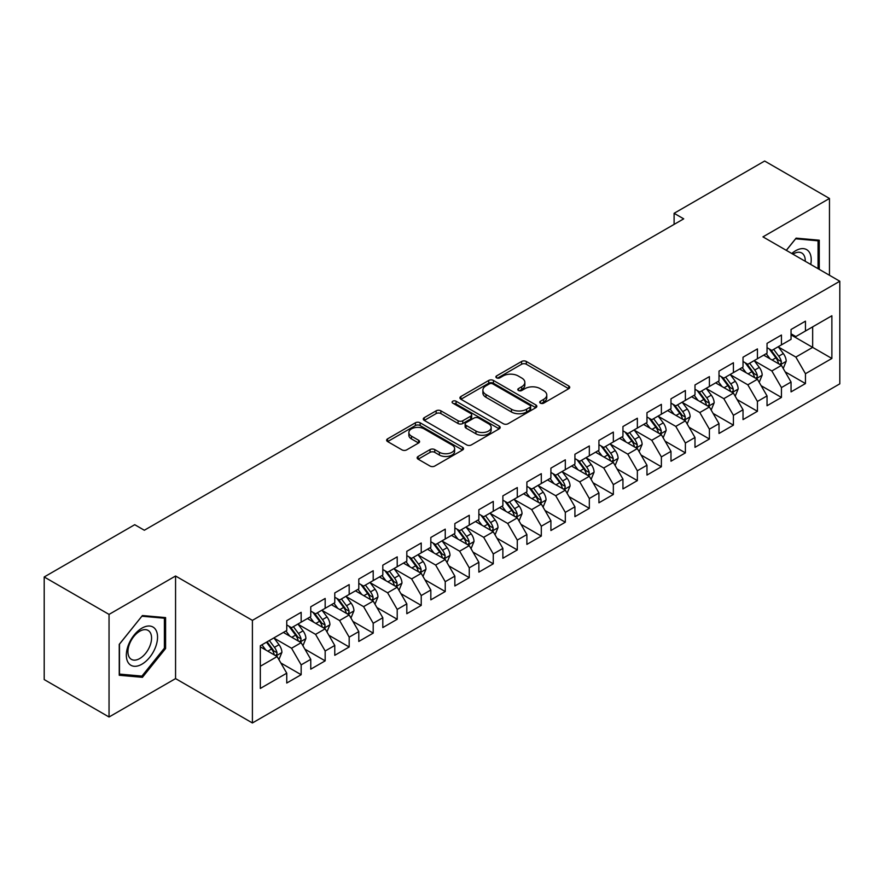 <?xml version="1.0" encoding="UTF-8"?>
<svg xmlns="http://www.w3.org/2000/svg" width="884" height="884" viewBox="0 0 884 884"><rect width="100%" height="100%" fill="white"/><g stroke="black" fill="none" stroke-linecap="round" stroke-linejoin="round"><path stroke-width="1.33" d="M540.411 403.148A2.332 1.348 0 0 0 543.704 403.148L568.755 388.695A3.337 1.923 0 0 0 569.727 387.325A3.337 1.923 0 0 0 568.755 385.965L526.323 361.468A3.337 1.923 0 0 0 521.604 361.468L496.565 375.932A2.332 1.348 0 0 0 495.88 376.882A2.332 1.348 0 0 0 496.565 377.833A2.332 1.348 0 0 0 499.858 377.833L503.106 375.965A10.663 6.155 0 0 1 518.19 375.965L521.726 378.009A10.663 6.155 0 0 1 524.853 382.363A10.663 6.155 0 0 1 521.726 386.717L518.488 388.584A2.332 1.348 0 0 0 517.803 389.546A2.332 1.348 0 0 0 518.488 390.496A2.332 1.348 0 0 0 521.781 390.496L525.03 388.617A10.663 6.155 0 0 1 540.113 388.617L543.649 390.662A10.663 6.155 0 0 1 546.776 395.015A10.663 6.155 0 0 1 543.649 399.369L540.411 401.248A2.332 1.348 0 0 0 539.726 402.198A2.332 1.348 0 0 0 540.411 403.148L540.411 401.248M418.132 456.464A3.337 1.923 0 0 0 417.149 457.824A3.337 1.923 0 0 0 418.132 459.183L430.033 466.056A3.337 1.923 0 0 0 434.751 466.056L462.564 450A3.337 1.923 0 0 0 463.536 448.641A3.337 1.923 0 0 0 462.564 447.282L420.132 422.784A3.337 1.923 0 0 0 415.414 422.784L387.601 438.84A3.337 1.923 0 0 0 386.628 440.199A3.337 1.923 0 0 0 387.601 441.558L401.977 449.868A3.337 1.923 0 0 0 406.695 449.868L418.596 442.994A3.337 1.923 0 0 0 419.58 441.624A3.337 1.923 0 0 0 418.596 440.265L411.469 436.155A8.917 5.149 0 0 1 408.861 432.508A8.917 5.149 0 0 1 414.364 427.757A8.917 5.149 0 0 1 424.077 428.873L452.011 444.995A8.917 5.149 0 0 1 454.619 448.641A8.917 5.149 0 0 1 449.116 453.393A8.917 5.149 0 0 1 439.403 452.276L434.751 449.591A3.337 1.923 0 0 0 430.033 449.591L418.132 456.464L418.132 459.183M109.041 614.402L109.041 717.001L175.562 678.603L175.562 576.003L109.041 614.402L44.2 576.976L134.733 524.698L144.335 530.245L683.708 218.845L674.105 213.298L674.105 224.392M175.562 576.003L252.404 620.369L839.8 281.234L839.8 383.844L252.404 722.968L252.404 620.369M829.468 275.278L829.468 198.469L762.958 236.868L839.8 281.234M829.468 198.469L764.638 161.032L674.105 213.298M503.339 423.734A3.337 1.923 0 0 0 508.057 423.734L535.87 407.679A3.337 1.923 0 0 0 536.842 406.308A3.337 1.923 0 0 0 535.87 404.949L493.438 380.452A3.337 1.923 0 0 0 488.73 380.452L460.907 396.518A3.337 1.923 0 0 0 459.934 397.877A3.337 1.923 0 0 0 460.907 399.236L503.339 423.734M453.713 403.656A2.332 1.348 0 0 1 456.078 403.988L456.078 401.214L499.217 426.11A3.337 1.923 0 0 1 500.189 427.48A3.337 1.923 0 0 1 499.217 428.839L471.404 444.895A3.337 1.923 0 0 1 466.686 444.895L424.254 420.397L424.254 417.679A3.337 1.923 0 0 0 423.281 419.038A3.337 1.923 0 0 0 424.254 420.397M424.254 417.679L436.166 410.806A3.337 1.923 0 0 1 440.873 410.806L458.078 420.74A3.337 1.923 0 0 0 462.796 420.74L470.697 416.176A3.337 1.923 0 0 0 471.669 414.817A3.337 1.923 0 0 0 470.697 413.458L452.774 403.115A2.332 1.348 0 0 1 452.1 402.165A2.332 1.348 0 0 1 453.536 400.916A2.332 1.348 0 0 1 456.078 401.214M791.047 334.892L812.661 347.379L812.661 326.859L831.877 315.765L805.457 331.014L805.457 321.168L791.047 329.489L791.047 339.334L781.445 344.882L781.445 335.036L767.036 343.357L767.036 353.202L757.433 358.738L757.433 348.904L743.024 357.213L743.024 367.059L733.411 372.606L733.411 362.76L719.012 371.081L719.012 380.927L709.399 386.474L709.399 376.628L694.99 384.949L694.99 394.794L685.387 400.341L685.387 390.496L670.978 398.817L670.978 408.651L661.376 414.198L661.376 404.353L646.966 412.673L646.966 422.519L637.353 428.066L637.353 418.22L622.944 426.541L622.944 436.387L613.341 441.934L613.341 432.088L598.932 440.409L598.932 450.254L589.33 455.79L589.33 445.956L574.92 454.266L574.92 464.111L565.318 469.658L565.318 459.813L550.909 468.133L550.909 477.979L541.295 483.526L541.295 473.68L526.886 482.001L526.886 491.847L517.284 497.394L517.284 487.548L502.874 495.869L502.874 505.703L493.272 511.25L493.272 501.405L478.863 509.725L478.863 519.571L469.26 525.118L469.26 515.273L454.851 523.593L454.851 533.439L445.238 538.986L445.238 529.14L430.828 537.461L430.828 547.307L421.226 552.843L421.226 543.008L406.817 551.318L406.817 561.163L397.214 566.71L397.214 556.865L382.805 565.185L382.805 575.031L373.203 580.578L373.203 570.732L358.793 579.053L358.793 588.899L349.18 594.446L349.18 584.6L334.771 592.921L334.771 602.755L325.168 608.303L325.168 598.457L310.759 606.778L310.759 616.623L301.157 622.17L301.157 612.325L286.748 620.645L286.748 630.491L260.327 645.74L260.327 688.448L286.748 673.188L277.145 656.558L260.327 646.845M831.877 315.765L831.877 358.462L805.457 373.722L795.854 357.081L778.439 347.025M785.169 371.844L805.457 383.557L805.457 373.722M805.457 383.557L791.047 391.877L791.047 382.032L781.445 387.579L771.842 370.948L754.428 360.893M761.157 385.711L781.445 397.424L781.445 387.579M781.445 397.424L767.036 405.745L767.036 395.899L757.433 401.447L747.82 384.805L730.416 374.761M737.134 399.579L757.433 411.292L757.433 401.447M757.433 411.292L743.024 419.613L743.024 409.767L733.411 415.314L723.808 398.673L706.404 388.617M713.123 413.436L733.411 425.16L733.411 415.314M733.411 425.16L719.012 433.469L719.012 423.635L709.399 429.171L699.796 412.541L682.382 402.485M689.111 427.303L709.399 439.017L709.399 429.171M709.399 439.017L694.99 447.337L694.99 437.492L685.387 443.039L675.785 426.397L658.37 416.353M665.099 441.171L685.387 452.884L685.387 443.039M685.387 452.884L670.978 461.205L670.978 451.359L661.376 456.906L651.762 440.265L634.358 430.21M641.077 455.028L661.376 466.752L661.376 456.906M661.376 466.752L646.966 475.073L646.966 465.227L637.353 470.774L627.75 454.133L610.347 444.077M617.065 468.896L637.353 480.609L637.353 470.774M637.353 480.609L622.944 488.929L622.944 479.084L613.341 484.631L603.739 468.001L586.324 457.945M593.053 482.763L613.341 494.476L613.341 484.631M613.341 494.476L598.932 502.797L598.932 492.952L589.33 498.499L579.727 481.857L562.312 471.813M569.042 496.631L589.33 508.344L589.33 498.499M589.33 508.344L574.92 516.665L574.92 506.819L565.318 512.366L555.704 495.725L538.301 485.67M545.019 510.488L565.318 522.212L565.318 512.366M565.318 522.212L550.909 530.522L550.909 520.687L541.295 526.223L531.693 509.593L514.278 499.537M521.007 524.356L541.295 536.069L541.295 526.223M541.295 536.069L526.886 544.389L526.886 534.544L517.284 540.091L507.681 523.45L490.266 513.405M496.996 538.223L517.284 549.936L517.284 540.091M517.284 549.936L502.874 558.257L502.874 548.412L493.272 553.959L483.67 537.317L466.255 527.273M472.984 552.091L493.272 563.804L493.272 553.959M493.272 563.804L478.863 572.125L478.863 562.279L469.26 567.826L459.647 551.185L442.243 541.13M448.962 565.948L469.26 577.661L469.26 567.826M469.26 577.661L454.851 585.981L454.851 576.136L445.238 581.683L435.635 565.053L418.22 554.997M424.95 579.816L445.238 591.529L445.238 581.683M445.238 591.529L430.828 599.849L430.828 590.004L421.226 595.551L411.624 578.909L394.209 568.865M400.938 593.683L421.226 605.396L421.226 595.551M421.226 605.396L406.817 613.717L406.817 603.871L397.214 609.419L387.612 592.777L370.197 582.722M376.916 607.54L397.214 619.264L397.214 609.419M397.214 619.264L382.805 627.574L382.805 617.739L373.203 623.275L363.589 606.645L346.185 596.589M352.904 621.408L373.203 633.121L373.203 623.275M373.203 633.121L358.793 641.441L358.793 631.596L349.18 637.143L339.578 620.513L322.163 610.457M328.892 635.276L349.18 646.989L349.18 637.143M349.18 646.989L334.771 655.309L334.771 645.464L325.168 651.011L315.566 634.369L298.151 624.325M304.881 649.143L325.168 660.856L325.168 651.011M325.168 660.856L310.759 669.177L310.759 659.331L301.157 664.879L291.554 648.237L274.139 638.182M280.858 663L301.157 674.713L301.157 664.879M301.157 674.713L286.748 683.034L286.748 673.188M286.748 624.944L291.554 627.717L301.157 622.17M260.327 666.26L277.145 656.558M310.759 611.076L315.566 613.85L325.168 608.303M291.554 648.237L301.157 642.69L283.388 632.436M310.759 659.331L301.157 642.69M334.771 597.219L339.578 599.993L349.18 594.446M315.566 634.369L325.168 628.822L307.4 618.568M334.771 645.464L325.168 628.822M358.793 583.352L363.589 586.125L373.203 580.578M339.578 620.513L349.18 614.966L331.412 604.7M358.793 631.596L349.18 614.966M382.805 569.484L387.612 572.257L397.214 566.71M363.589 606.645L373.203 601.098L355.423 590.832M382.805 617.739L373.203 601.098M406.817 555.616L411.624 558.39L421.226 552.843M387.612 592.777L397.214 587.23L379.446 576.976M406.817 603.871L397.214 587.23M430.828 541.759L435.635 544.533L445.238 538.986M411.624 578.909L421.226 573.362L403.458 563.108M430.828 590.004L421.226 573.362M454.851 527.892L459.647 530.665L469.26 525.118M435.635 565.053L445.238 559.506L427.469 549.24M454.851 576.136L445.238 559.506M478.863 514.024L483.67 516.797L493.272 511.25M459.647 551.185L469.26 545.638L451.481 535.384M478.863 562.279L469.26 545.638M502.874 500.167L507.681 502.93L517.284 497.394M483.67 537.317L493.272 531.77L475.504 521.516M502.874 548.412L493.272 531.77M526.886 486.299L531.693 489.073L541.295 483.526M507.681 523.45L517.284 517.913L499.515 507.648M526.886 534.544L517.284 517.913M550.909 472.432L555.704 475.205L565.318 469.658M531.693 509.593L541.295 504.046L523.527 493.78M550.909 520.687L541.295 504.046M574.92 458.564L579.727 461.337L589.33 455.79M555.704 495.725L565.318 490.178L547.539 479.924M574.92 506.819L565.318 490.178M598.932 444.707L603.739 447.481L613.341 441.934M579.727 481.857L589.33 476.31L571.561 466.056M598.932 492.952L589.33 476.31M622.944 430.839L627.75 433.613L637.353 428.066M603.739 468.001L613.341 462.454L595.573 452.188M622.944 479.084L613.341 462.454M646.966 416.972L651.762 419.745L661.376 414.198M627.75 454.133L637.353 448.586L619.585 438.32M646.966 465.227L637.353 448.586M670.978 403.115L675.785 405.878L685.387 400.341M651.762 440.265L661.376 434.718L643.596 424.464M670.978 451.359L661.376 434.718M694.99 389.247L699.796 392.021L709.399 386.474M675.785 426.397L685.387 420.861L667.619 410.596M694.99 437.492L685.387 420.861M719.012 375.38L723.808 378.153L733.411 372.606M699.796 412.541L709.399 406.994L691.631 396.728M719.012 423.635L709.399 406.994M743.024 361.512L747.82 364.285L757.433 358.738M723.808 398.673L733.411 393.126L715.642 382.871M743.024 409.767L733.411 393.126M767.036 347.655L771.842 350.429L781.445 344.882M747.82 384.805L757.433 379.258L739.654 369.004M767.036 395.899L757.433 379.258M791.047 333.787L795.854 336.561L805.457 331.014M771.842 370.948L781.445 365.401L763.677 355.136M791.047 382.032L781.445 365.401M44.2 576.976L44.2 679.575L109.041 717.001M175.562 678.603L252.404 722.968M795.854 357.081L812.661 347.379L831.877 358.462M819.269 269.388L819.269 240.205L796.097 238.139L786.285 250.338M165.595 648.502L165.595 617.607L142.423 615.54L119.241 644.359L119.241 675.265L142.423 677.332L165.595 648.502L164.391 647.806M541.339 403.48L543.649 402.143A10.663 6.155 0 0 0 546.776 397.789L546.776 395.015M524.853 382.363L524.853 385.137A10.663 6.155 0 0 1 521.726 389.49L519.416 390.827M568.71 388.717L526.323 364.241A3.337 1.923 0 0 0 521.604 364.241L497.493 378.164M535.826 407.701L493.438 383.225A3.337 1.923 0 0 0 488.73 383.225L460.951 399.259M529.98 407.27A2.332 1.348 0 0 0 530.665 406.308A2.332 1.348 0 0 0 529.98 405.358L492.731 383.855A2.332 1.348 0 0 0 489.438 383.855L486.012 385.833A10.663 6.155 0 0 0 482.885 390.187A10.663 6.155 0 0 0 486.012 394.54L511.471 409.237A10.663 6.155 0 0 0 526.555 409.237L529.98 407.27L529.98 410.043A2.332 1.348 0 0 0 530.665 409.082L530.665 406.308M482.885 390.187L482.885 392.96A10.663 6.155 0 0 0 486.012 397.314L486.012 394.54M529.98 410.043L526.555 412.01A10.663 6.155 0 0 1 511.471 412.01L486.012 397.314M424.298 420.419L436.166 413.579L436.166 410.806M471.669 414.817L471.669 417.591A3.337 1.923 0 0 1 470.697 418.95L462.796 423.513A3.337 1.923 0 0 1 458.078 423.513L440.873 413.579A3.337 1.923 0 0 0 436.166 413.579M456.078 403.988L499.173 428.862M475.935 431.049A8.917 5.149 0 0 0 485.659 432.166A8.917 5.149 0 0 0 491.161 427.403A8.917 5.149 0 0 0 488.554 423.767L478.708 418.088A3.337 1.923 0 0 0 473.99 418.088L466.1 422.64A3.337 1.923 0 0 0 465.117 424.011A3.337 1.923 0 0 0 466.1 425.37L475.935 431.049L475.935 433.823A8.917 5.149 0 0 0 485.659 434.939A8.917 5.149 0 0 0 491.161 430.177L491.161 427.403M465.117 424.011L465.117 426.773A3.337 1.923 0 0 0 466.1 428.143L466.1 425.37M475.935 433.823L466.1 428.143M454.619 448.641L454.619 451.415A8.917 5.149 0 0 1 449.116 456.166A8.917 5.149 0 0 1 439.403 455.05L434.751 452.365A3.337 1.923 0 0 0 430.033 452.365L418.176 459.205M408.861 432.508L408.861 435.282A8.917 5.149 0 0 0 411.469 438.928L411.469 436.155M418.596 440.265L418.596 442.994L411.469 438.928M462.52 450.022L420.132 425.558A3.337 1.923 0 0 0 415.414 425.558L387.645 441.591M139.97 675.917L142.423 677.332M783.224 368.473L786.196 361.213A8.995 5.194 -120 0 0 783.323 353.545L778.229 346.738M770.097 358.849L766.218 353.666M764.406 355.556L763.964 354.97M779.743 364.418L781.147 363.169L781.346 361.589A8.995 5.194 -120 0 0 778.76 356.186L773.666 349.368M770.749 349.799L777.047 358.208A4.586 2.652 60 0 1 777.887 359.6L781.346 361.589M769.168 348.882L775.887 357.843A8.995 5.194 60 0 1 778.461 363.258L778.638 363.777M759.212 382.341L762.185 375.07A8.995 5.194 -120 0 0 759.312 367.412L754.207 360.606M746.085 372.705L742.206 367.534M740.394 369.424L739.952 368.838M755.732 378.286L757.124 377.026L757.323 375.457A8.995 5.194 -120 0 0 754.748 370.042L749.643 363.236M746.737 363.656L753.035 372.076A4.586 2.652 60 0 1 753.875 373.468L757.323 375.457M745.157 362.749L751.864 371.711A8.995 5.194 60 0 1 754.439 377.125L754.627 377.645M735.19 396.209L738.173 388.938A8.995 5.194 -120 0 0 735.3 381.28L730.195 374.462M722.062 386.573L718.184 381.402M716.371 383.291L715.929 382.695M731.72 392.153L733.112 390.894L733.311 389.325A8.995 5.194 -120 0 0 730.736 383.91L725.631 377.103M722.725 377.523L729.024 385.932A4.586 2.652 60 0 1 729.852 387.325L733.311 389.325M721.134 376.606L727.852 385.579A8.995 5.194 60 0 1 730.427 390.982L730.615 391.513M810.739 264.46A22.078 12.741 120 0 0 809.136 251.94A22.078 12.741 120 0 0 791.777 253.509M805.236 261.277A16.719 9.647 120 0 0 803.655 254.769A16.719 9.647 120 0 0 801.777 253.023A16.719 9.647 120 0 0 792.904 254.161M795.567 238.79L818.065 240.824L818.065 268.692M816.584 239.973L818.065 240.824M786.329 250.371L795.611 238.824M128.423 662.978A22.078 12.741 120 0 0 149.739 657.265A22.078 12.741 120 0 0 155.462 629.342A22.078 12.741 120 0 0 134.136 635.055A22.078 12.741 120 0 0 128.423 662.978M129.517 657.63A16.719 9.647 120 0 0 131.396 659.365A16.719 9.647 120 0 0 146.943 651.563A16.719 9.647 120 0 0 149.982 632.159A16.719 9.647 120 0 0 148.103 630.414A16.719 9.647 120 0 0 132.556 638.215A16.719 9.647 120 0 0 129.517 657.63M141.937 616.214L164.391 618.225L164.391 648.16L141.937 676.094L119.484 674.094L119.484 644.149L141.893 616.192M162.899 617.364L164.391 618.225M711.178 410.066L714.15 402.806A8.995 5.194 -120 0 0 711.288 395.137L706.183 388.33M698.051 400.441L694.172 395.258M692.36 397.159L691.918 396.562M707.708 406.01L709.101 404.762L709.299 403.192A8.995 5.194 -120 0 0 706.725 397.778L701.62 390.96M698.703 391.391L705.012 399.8A4.586 2.652 60 0 1 705.841 401.192L709.299 403.192M697.122 390.474L703.841 399.435A8.995 5.194 60 0 1 706.415 404.85L706.592 405.369M687.166 423.933L690.139 416.673A8.995 5.194 -120 0 0 687.266 409.005L682.172 402.198M674.039 414.309L670.16 409.126M668.348 411.016L667.906 410.43M683.686 419.878L685.089 418.618L685.277 417.049A8.995 5.194 -120 0 0 682.702 411.635L677.608 404.828M674.691 405.259L680.989 413.668A4.586 2.652 60 0 1 681.829 415.06L685.277 417.049M673.111 404.342L679.829 413.303A8.995 5.194 60 0 1 682.404 418.718L682.581 419.237M663.155 437.801L666.127 430.53A8.995 5.194 -120 0 0 663.254 422.872L658.149 416.055M650.027 428.165L646.149 422.994M644.337 424.884L643.895 424.298M659.674 433.746L661.066 432.486L661.265 430.917A8.995 5.194 -120 0 0 658.691 425.502L653.585 418.696M650.679 419.115L656.978 427.524A4.586 2.652 60 0 1 657.818 428.917L661.265 430.917M649.099 418.209L655.806 427.171A8.995 5.194 60 0 1 658.381 432.585L658.569 433.105M639.132 451.669L642.115 444.398A8.995 5.194 -120 0 0 639.242 436.729L634.137 429.922M626.005 442.033L622.126 436.862M620.314 438.751L619.872 438.155M635.662 447.602L637.055 446.354L637.254 444.785A8.995 5.194 -120 0 0 634.679 439.37L629.574 432.563M626.668 432.983L632.966 441.392A4.586 2.652 60 0 1 633.795 442.785L637.254 444.785M625.076 432.066L631.795 441.028A8.995 5.194 60 0 1 634.369 446.442L634.557 446.961M615.12 465.525L618.093 458.266A8.995 5.194 -120 0 0 615.22 450.597L610.126 443.79M601.993 455.901L598.114 450.718M596.302 452.608L595.86 452.022M611.651 461.47L613.043 460.221L613.242 458.641A8.995 5.194 -120 0 0 610.667 453.238L605.562 446.42M602.645 446.851L608.954 455.26A4.586 2.652 60 0 1 609.783 456.652L613.242 458.641M601.065 445.934L607.783 454.895A8.995 5.194 60 0 1 610.358 460.31L610.535 460.829M591.109 479.393L594.081 472.122A8.995 5.194 -120 0 0 591.208 464.465L586.114 457.658M577.981 469.758L574.103 464.586M572.291 466.476L571.849 465.89M587.628 475.338L589.031 474.078L589.219 472.509A8.995 5.194 -120 0 0 586.644 467.095L581.55 460.288M578.633 460.708L584.932 469.128A4.586 2.652 60 0 1 585.772 470.52L589.219 472.509M577.053 459.802L583.771 468.763A8.995 5.194 60 0 1 586.346 474.178L586.523 474.697M567.097 493.261L570.069 485.99A8.995 5.194 -120 0 0 567.196 478.332L562.091 471.515M553.97 483.625L550.091 478.454M548.279 480.344L547.837 479.758M563.616 489.206L565.009 487.946L565.207 486.377A8.995 5.194 -120 0 0 562.633 480.962L557.528 474.156M554.622 474.575L560.92 482.984A4.586 2.652 60 0 1 561.749 484.377L565.207 486.377M553.041 473.658L559.749 482.631A8.995 5.194 60 0 1 562.323 488.034L562.511 488.565M543.074 507.118L546.058 499.858A8.995 5.194 -120 0 0 543.185 492.189L538.08 485.382M529.947 497.493L526.068 492.311M524.256 494.211L523.814 493.615M539.605 503.062L540.997 501.814L541.196 500.245A8.995 5.194 -120 0 0 538.621 494.83L533.516 488.012M530.61 488.443L536.908 496.852A4.586 2.652 60 0 1 537.737 498.244L541.196 500.245M529.019 487.526L535.737 496.488A8.995 5.194 60 0 1 538.312 501.902L538.5 502.421M519.063 520.985L522.035 513.726A8.995 5.194 -120 0 0 519.162 506.057L514.068 499.25M505.935 511.361L502.057 506.178M500.245 508.068L499.803 507.482M515.593 516.93L516.985 515.67L517.184 514.101A8.995 5.194 -120 0 0 514.61 508.687L509.504 501.88M506.587 502.311L512.897 510.72A4.586 2.652 60 0 1 513.726 512.112L517.184 514.101M505.007 501.394L511.726 510.355A8.995 5.194 60 0 1 514.3 515.77L514.477 516.289M495.051 534.853L498.023 527.582A8.995 5.194 -120 0 0 495.151 519.925L490.056 513.118M481.924 525.218L478.045 520.046M476.233 521.936L475.791 521.35M491.57 530.798L492.974 529.538L493.161 527.969A8.995 5.194 -120 0 0 490.587 522.554L485.493 515.748M482.576 516.168L488.874 524.577A4.586 2.652 60 0 1 489.714 525.98L493.161 527.969M480.995 515.261L487.703 524.223A8.995 5.194 60 0 1 490.288 529.638L490.465 530.157M471.028 548.721L474.012 541.45A8.995 5.194 -120 0 0 471.139 533.792L466.034 526.974M457.912 539.085L454.033 533.914M452.221 535.803L451.779 535.207M467.559 544.654L468.951 543.406L469.15 541.837A8.995 5.194 -120 0 0 466.575 536.422L461.47 529.615M458.564 530.035L464.862 538.444A4.586 2.652 60 0 1 465.691 539.837L469.15 541.837M456.984 529.118L463.691 538.08A8.995 5.194 60 0 1 466.266 543.494L466.454 544.025M447.017 562.578L450 555.318A8.995 5.194 -120 0 0 447.127 547.649L442.022 540.842M433.889 552.953L430.011 547.771M428.199 549.66L427.757 549.074M443.547 558.522L444.939 557.274L445.138 555.704A8.995 5.194 -120 0 0 442.564 550.29L437.458 543.472M434.552 543.903L440.851 552.312A4.586 2.652 60 0 1 441.68 553.704L445.138 555.704M432.961 542.986L439.679 551.947A8.995 5.194 60 0 1 442.254 557.362L442.442 557.881M423.005 576.445L425.978 569.174A8.995 5.194 -120 0 0 423.104 561.517L418.01 554.71M409.878 566.821L405.999 561.638M404.187 563.528L403.745 562.942M419.535 572.39L420.928 571.13L421.127 569.561A8.995 5.194 -120 0 0 418.552 564.147L413.447 557.34M410.53 557.76L416.839 566.18A4.586 2.652 60 0 1 417.668 567.572L421.127 569.561M408.949 556.854L415.668 565.815A8.995 5.194 60 0 1 418.243 571.23L418.419 571.749M398.993 590.313L401.966 583.042A8.995 5.194 -120 0 0 399.093 575.385L393.999 568.567M385.866 580.678L381.987 575.506M380.175 577.396L379.733 576.81M395.513 586.258L396.916 584.998L397.104 583.429A8.995 5.194 -120 0 0 394.529 578.014L389.435 571.208M386.518 571.628L392.816 580.037A4.586 2.652 60 0 1 393.656 581.429L397.104 583.429M384.938 570.71L391.645 579.683A8.995 5.194 60 0 1 394.231 585.097L394.408 585.617M374.971 604.17L377.954 596.91A8.995 5.194 -120 0 0 375.081 589.241L369.976 582.434M361.854 594.545L357.976 589.363M356.164 591.263L355.722 590.667M371.501 600.114L372.893 598.866L373.092 597.297A8.995 5.194 -120 0 0 370.518 591.882L365.412 585.075M362.506 585.495L368.805 593.904A4.586 2.652 60 0 1 369.634 595.297L373.092 597.297M360.926 584.578L367.633 593.54A8.995 5.194 60 0 1 370.208 598.954L370.396 599.474M350.959 618.038L353.943 610.778A8.995 5.194 -120 0 0 351.07 603.109L345.964 596.302M337.832 608.413L333.953 603.231M332.141 605.12L331.699 604.534M347.489 613.982L348.882 612.722L349.081 611.153A8.995 5.194 -120 0 0 346.506 605.75L341.401 598.932M338.495 599.363L344.793 607.772A4.586 2.652 60 0 1 345.622 609.164L349.081 611.153M336.903 598.446L343.622 607.407A8.995 5.194 60 0 1 346.197 612.822L346.384 613.341M326.947 631.905L329.92 624.634A8.995 5.194 -120 0 0 327.047 616.977L321.953 610.17M313.82 622.27L309.941 617.098M308.129 618.988L307.687 618.402M323.478 627.85L324.87 626.59L325.069 625.021A8.995 5.194 -120 0 0 322.483 619.607L317.389 612.8M314.472 613.22L320.781 621.64A4.586 2.652 60 0 1 321.61 623.032L325.069 625.021M312.892 612.314L319.61 621.275A8.995 5.194 60 0 1 322.185 626.69L322.362 627.209M302.936 645.773L305.908 638.502A8.995 5.194 -120 0 0 303.035 630.844L297.93 624.027M289.808 636.137L285.93 630.966M284.118 632.856L283.676 632.259M299.455 641.707L300.858 640.458L301.046 638.889A8.995 5.194 -120 0 0 298.472 633.474L293.377 626.668M290.46 627.087L296.759 635.497A4.586 2.652 60 0 1 297.599 636.889L301.046 638.889M288.88 626.17L295.587 635.143A8.995 5.194 60 0 1 298.173 640.546L298.35 641.077M278.913 659.63L281.897 652.37A8.995 5.194 -120 0 0 279.024 644.701L273.918 637.894M265.797 650.005L261.918 644.823M275.443 655.574L276.836 654.326L277.035 652.757A8.995 5.194 -120 0 0 274.46 647.342L269.355 640.524M267.101 641.828L272.747 649.364A4.586 2.652 60 0 1 273.576 650.757L277.035 652.757M266.482 642.193L271.576 649A8.995 5.194 60 0 1 274.15 654.414L274.338 654.934M543.649 402.143L543.649 399.369M518.488 390.496L518.488 388.584M521.726 389.49L521.726 386.717M496.565 377.833L496.565 375.932M521.604 364.241L521.604 361.468M526.323 364.241L526.323 361.468M568.755 388.695L568.755 385.965M460.907 399.236L460.907 396.518M488.73 383.225L488.73 380.452M493.438 383.225L493.438 380.452M535.87 407.679L535.87 404.949M511.471 412.01L511.471 409.237M526.555 412.01L526.555 409.237M440.873 413.579L440.873 410.806M458.078 423.513L458.078 420.74M462.796 423.513L462.796 420.74M470.697 418.95L470.697 416.176M499.217 428.839L499.217 426.11M430.033 452.365L430.033 449.591M434.751 452.365L434.751 449.591M439.403 455.05L439.403 452.276M387.601 441.558L387.601 438.84M415.414 425.558L415.414 422.784M420.132 425.558L420.132 422.784M462.564 450L462.564 447.282M780.318 364.749L786.141 361.379M778.76 356.186L783.323 353.545M772.119 360.02L775.887 357.843M756.306 378.606L762.13 375.247M754.748 370.042L759.312 367.412M748.107 373.877L751.864 371.711M732.284 392.474L738.107 389.115M730.736 383.91L735.3 381.28M724.095 387.744L727.852 385.579M708.272 406.342L714.095 402.982M706.725 397.778L711.288 395.137M700.084 401.612L703.841 399.435M684.26 420.209L690.084 416.839M682.702 411.635L687.266 409.005M676.061 415.469L679.829 413.303M660.249 434.066L666.072 430.707M658.691 425.502L663.254 422.872M652.049 429.337L655.806 427.171M636.226 447.934L642.049 444.575M634.679 439.37L639.242 436.729M628.038 443.204L631.795 441.028M612.214 461.802L618.038 458.431M610.667 453.238L615.22 450.597M604.026 457.072L607.783 454.895M588.203 475.658L594.026 472.299M586.644 467.095L591.208 464.465M580.003 470.929L583.771 468.763M564.191 489.526L570.014 486.167M562.633 480.962L567.196 478.332M555.992 484.797L559.749 482.631M540.168 503.394L545.992 500.035M538.621 494.83L543.185 492.189M531.98 498.664L535.737 496.488M516.157 517.262L521.98 513.891M514.61 508.687L519.162 506.057M507.957 512.532L511.726 510.355M492.145 531.118L497.968 527.759M490.587 522.554L495.151 519.925M483.946 526.389L487.703 524.223M468.133 544.986L473.957 541.627M466.575 536.422L471.139 533.792M459.934 540.257L463.691 538.08M444.111 558.854L449.934 555.495M442.564 550.29L447.127 547.649M435.923 554.124L439.679 551.947M420.099 572.721L425.922 569.351M418.552 564.147L423.104 561.517M411.9 567.981L415.668 565.815M396.087 586.578L401.911 583.219M394.529 578.014L399.093 575.385M387.888 581.849L391.645 579.683M372.065 600.446L377.888 597.087M370.518 591.882L375.081 589.241M363.877 595.717L367.633 593.54M348.053 614.314L353.876 610.943M346.506 605.75L351.07 603.109M339.865 609.584L343.622 607.407M324.041 628.17L329.865 624.811M322.483 619.607L327.047 616.977M315.842 623.441L319.61 621.275M300.03 642.038L305.853 638.679M298.472 633.474L303.035 630.844M291.831 637.309L295.587 635.143M276.007 655.906L281.83 652.547M274.46 647.342L279.024 644.701M267.819 651.176L271.576 649"/></g></svg>
